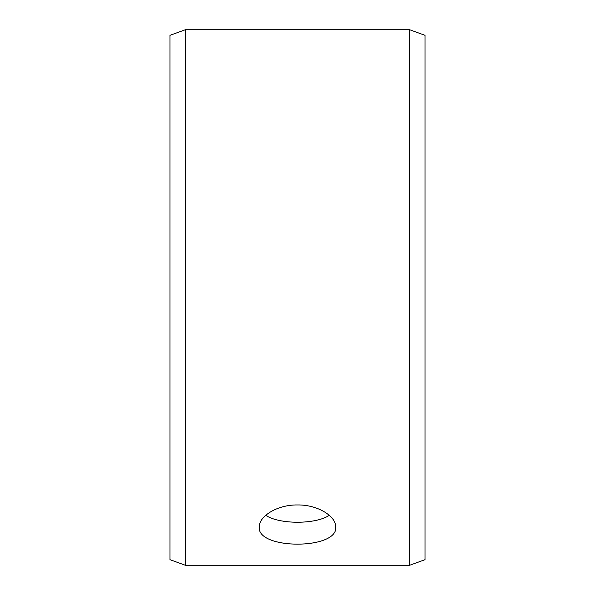 <?xml version="1.0" encoding="UTF-8"?>
<svg xmlns="http://www.w3.org/2000/svg" width="595" height="595" viewBox="0 0 595 595"><rect width="100%" height="100%" fill="white"/><g stroke="black" fill="none" stroke-linecap="round" stroke-linejoin="round"><path stroke-width="0.89" d="M169.999 559.679L169.999 35.321L185.298 29.75L185.298 565.25L169.999 559.679M409.702 29.75L409.702 565.25L425.001 559.679L425.001 35.321L409.702 29.75L185.298 29.75M265.727 515.315C279.345 524.537 315.633 524.552 329.273 515.315M297.5 504.954C317.975 504.62 336.257 516.549 335.751 527.006C338.109 549.877 256.876 549.862 259.249 527.006C258.773 516.549 276.95 504.642 297.5 504.954M409.702 565.25L185.298 565.25"/></g></svg>
